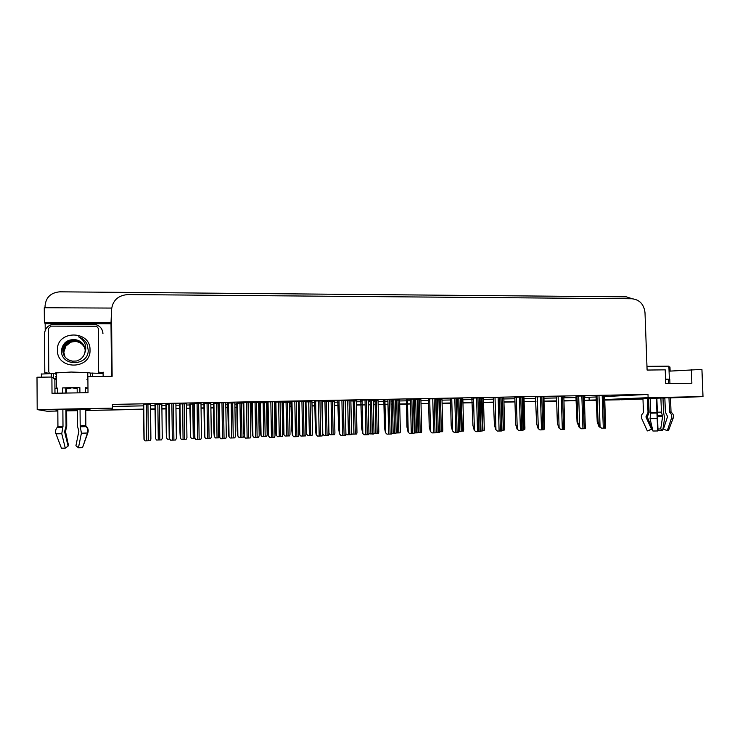 <?xml version="1.0" encoding="UTF-8"?>
<svg xmlns="http://www.w3.org/2000/svg" width="740" height="740" viewBox="0 0 740 740"><rect width="100%" height="100%" fill="white"/><g stroke="black" fill="none" stroke-linecap="round" stroke-linejoin="round"><path stroke-width="1.11" d="M56.342 379.62L54.88 379.398L51.902 377.049L37 377.224L37.194 409.608L47.12 411.227L57.831 411.014M85.748 410.46L143.505 409.303L90.844 410.358L88.892 409.1L55.148 409.692L57.822 410.534M670.486 397.713L604.765 399.933M45.214 330.207L45.168 323.685L111.009 323.759L111.518 376.346M45.492 373.635L45.482 373.034M111.629 308.071L44.27 307.738L44.363 322.418L111.056 322.511L111.009 323.759M44.363 322.418L45.168 323.685M111.102 320.984L111.056 322.511M45.066 307.738L45.057 305.879C45.917 297.276 50.856 292.596 59.866 291.819L626.336 296.842L632.302 298.775M604.756 399.545L648.111 397.667L703 396.594L701.927 369.408L669.062 371.156M703 396.594L670.495 397.935M664.862 398.166L662.994 398.24M650.238 398.768L648.601 398.832M642.977 399.064L621.249 399.757L642.968 398.86M596.486 400.257L584.48 400.497L596.486 400.257M576.34 400.654L563.963 400.904L576.34 400.654M556.646 401.052L544.067 401.302L556.646 401.052M535.917 401.469L524.124 401.7L535.917 401.469M514.957 401.885L503.949 402.107L514.957 401.885M493.747 402.31L483.562 402.551M472.296 402.736L462.944 402.921L472.296 402.736M450.595 403.171L442.095 403.337L450.595 403.171M428.636 403.605L421.014 403.8M414.206 403.892L413.568 403.911L414.206 403.892M410.395 403.975L407.536 404.068M406.417 404.049L399.702 404.188L406.417 404.049M396.797 404.243L395.493 404.271L396.797 404.243M392.487 404.327L391.081 404.355L392.487 404.327M387.982 404.419L384.976 404.484L387.982 404.419M383.93 404.503L378.159 404.614L383.93 404.503M375.171 404.678L373.358 404.715L375.171 404.678M370.268 404.771L368.317 404.817L370.268 404.771M365.135 404.873L362.147 404.937L365.135 404.873M361.185 404.956L356.375 405.048L361.185 404.956M338.161 405.418L334.332 405.492L338.161 405.418M314.861 405.881L312.039 405.936L314.861 405.881M291.273 406.353L289.488 406.389L291.273 406.353M282.726 406.519L282.18 406.538L282.726 406.519M275.252 406.676L274.503 406.686L275.252 406.676M267.399 406.834L266.668 406.843L267.399 406.834M259.916 406.982L258.704 407.037M251.785 407.139L250.324 407.167L251.785 407.139M236.837 407.444L234.941 407.518M228.031 407.62L225.848 407.657L228.031 407.62M213.49 407.907L210.891 407.999M203.99 408.101L201.058 408.156L203.99 408.101M189.865 408.378L186.545 408.443L189.865 408.378M179.663 408.582L175.963 408.656L179.663 408.582M165.964 408.859L161.903 408.933L165.964 408.859M155.03 409.072L150.553 409.164L155.03 409.072M648.591 398.62L650.238 398.555M662.994 398.028L664.853 397.944M584.471 400.322L596.477 399.905M37.194 409.608L112.434 408.138L111.823 409.738L143.505 409.109M150.553 408.97L155.03 408.878M161.903 408.739L165.954 408.656M175.963 408.462L179.654 408.388M186.545 408.249L189.865 408.184M201.058 407.962L203.99 407.897M210.891 407.768L213.49 407.712M225.839 407.463L228.031 407.425M234.941 407.287L236.837 407.25M250.324 406.982L251.785 406.945M258.704 406.815L259.916 406.787M266.668 406.649L267.399 406.639M274.503 406.5L275.252 406.482M282.18 406.343L282.717 406.334M289.488 406.195L291.264 406.158M312.039 405.751L314.851 405.696M334.332 405.307L338.152 405.224M356.375 404.863L361.175 404.771M368.317 404.623L370.268 404.586M373.349 404.53L375.161 404.493M378.159 404.429L383.93 404.318M384.967 404.29L387.982 404.234M391.072 404.17L392.487 404.142M395.484 404.086L396.788 404.059M399.702 404.003L406.408 403.864M407.527 403.846L410.395 403.79M413.558 403.726L414.197 403.716M421.014 403.578L428.627 403.42M442.085 403.152L450.586 402.986M462.935 402.736L472.286 402.551M483.553 402.329L493.747 402.125M503.94 401.922L514.948 401.7M524.114 401.524L535.917 401.284M544.067 401.126L556.646 400.877M563.954 400.729L576.34 400.479M621.23 399.23L621.249 399.757M691.345 369.538L691.872 383.255L665.732 383.662L665.214 369.843L647.102 370.055L645.002 312.659C643.948 304.297 639.619 299.663 632.015 298.766L127.715 294.566C117.808 295.436 112.397 300.68 111.481 310.291L112.129 376.336L87.875 376.623L88.005 392.709L52.013 393.273L51.902 377.049M87.894 379.232L86.941 379.324M604.645 396.566L647.99 394.42L112.397 404.401L112.434 408.138M647.99 394.42L648.111 397.667M584.378 397.417L596.375 396.973M589.068 397.334L589.16 400.229M112.425 406.445L143.468 405.853M150.516 405.724L154.984 405.631M161.866 405.502L165.917 405.428M175.917 405.233L179.617 405.159M186.499 405.03L189.819 404.965M201.012 404.752L203.944 404.697M210.845 404.567L213.444 404.512M225.793 404.281L227.976 404.234M234.885 404.105L236.791 404.068M250.268 403.809L251.73 403.781M258.649 403.651L259.86 403.624M266.613 403.494L267.344 403.485M274.438 403.346L275.197 403.337M282.125 403.198L282.661 403.189M289.423 403.06L291.209 403.032M311.975 402.634L314.796 402.579M334.267 402.209L338.088 402.135M356.301 401.783L361.111 401.69M368.243 401.552L370.194 401.515M373.284 401.459L375.097 401.422M378.085 401.367L383.857 401.256M384.902 401.237L387.908 401.182M390.998 401.117L392.413 401.089M395.41 401.034L396.723 401.006M399.628 400.95L406.334 400.83M407.453 400.803L410.321 400.747M413.484 400.692L414.123 400.673M420.93 400.543L428.553 400.405M442.011 400.146L450.503 399.979M462.852 399.748L472.203 399.563M483.47 399.35L493.654 399.156M503.857 398.962L514.864 398.749M524.022 398.573L535.825 398.351M543.974 398.194L556.554 397.954M563.862 397.815L576.238 397.574M604.617 395.53L596.94 395.733L598.151 422.198L599.835 426.814L601.657 428.192L599.835 426.814M584.332 395.909L576.996 396.113M563.815 396.298L556.508 396.492M543.067 396.686L535.464 396.89L536.611 423.798L538.119 428.506L539.839 429.912L538.119 428.506M522.079 397.084L514.818 397.278M479.372 397.88L471.861 398.083L472.925 425.463L474.229 430.255L475.857 431.688L474.229 430.255M457.653 398.286L450.466 398.481M435.675 398.703L428.516 398.888M413.447 399.119L406.297 399.304M390.961 399.545L383.82 399.73M368.215 399.97L360.778 400.155L361.703 428.368L362.656 433.307L364.089 434.796L362.656 433.307M345.182 400.405L337.764 400.59L338.652 428.969L339.531 433.945L340.927 435.444L339.531 433.945M321.882 400.839L314.759 401.025M298.294 401.284L290.894 401.469L291.717 430.19L292.43 435.231L293.743 436.748L292.43 435.231M274.411 401.737L267.316 401.913M250.24 402.19L243.146 402.366M225.765 402.653L218.689 402.819M200.993 403.124L193.917 403.282M175.898 403.615L168.84 403.753M150.488 404.096L143.449 404.225M500.851 397.482L493.303 397.676L494.403 424.899L495.772 429.663L497.437 431.087L495.772 429.663M577.006 396.446L576.275 396.483L577.441 422.429L579.365 426.989M584.341 396.252L584.924 396.224L584.341 396.233M564.898 396.594L563.824 396.621L564.898 396.594M523.051 397.426L522.088 397.399M502.368 397.815L500.86 397.805M481.453 398.213L479.381 398.203M460.299 398.61L457.662 398.61M438.903 399.017L435.684 399.026M417.258 399.424L413.457 399.443M395.382 399.841L390.97 399.868M373.256 400.257L368.215 400.294M350.871 400.673L345.192 400.729M328.218 401.108L321.891 401.2M305.296 401.533L298.303 401.69M282.097 401.977L274.892 402.153L275.678 430.273L276.316 435.213L277.565 436.702L276.316 435.213M258.63 402.421L251.711 402.588M234.867 402.875L227.689 403.041L228.401 431.503L228.882 436.507L230.048 438.015L228.882 436.507M210.826 403.337L203.926 403.485M186.489 403.8L179.598 403.947M161.847 404.281L154.975 404.41M597.263 396.048L596.042 396.104L597.226 421.911L598.864 426.416L600.64 427.766L598.864 426.416M399.609 400.118L395.391 400.146M420.912 399.711L417.268 399.73M441.993 399.313L438.903 399.322M462.833 398.916L460.308 398.916M503.829 398.139L502.377 398.12M483.442 398.527L481.463 398.518M563.834 396.992L564.814 396.945L563.834 396.964M524.003 397.759L523.06 397.732M378.066 400.525L373.265 400.562M356.282 400.932L350.871 400.988M334.249 401.358L328.218 401.441M311.956 401.774L305.305 401.913M289.414 402.209L282.652 402.375M266.604 402.643L259.574 402.81L260.314 430.356L260.896 435.194L262.089 436.656L260.896 435.194M243.164 403.023L236.772 403.245M218.698 403.485L213.435 403.679M193.926 403.947L189.81 404.132M168.85 404.429L165.908 404.586M576.59 396.788L575.914 396.825L577.052 422.151L578.893 426.582M619.87 399.785L604.774 400.09L621.249 399.665M77.339 410.626L66.628 410.839M596.486 400.285L584.48 400.525M576.34 400.692L563.963 400.941M556.646 401.089L544.076 401.339M535.927 401.496L524.124 401.737M514.957 401.922L503.949 402.135M472.296 402.773L462.944 402.958M450.595 403.207L442.095 403.374M414.206 403.929L413.568 403.947M406.417 404.086L399.711 404.225M396.797 404.281L395.493 404.308M392.496 404.364L391.081 404.392M387.982 404.456L384.976 404.521M383.93 404.539L378.168 404.651M375.171 404.715L373.358 404.752M370.268 404.808L368.317 404.854M365.135 404.91L362.147 404.974M361.185 404.993L356.375 405.085M338.161 405.455L334.332 405.529M314.861 405.918L312.039 405.973M291.273 406.389L289.488 406.427M282.726 406.565L282.18 406.575M275.252 406.713L274.503 406.723M267.399 406.871L266.678 406.88M251.785 407.176L250.324 407.213M228.031 407.657L225.848 407.694M203.99 408.138L201.058 408.193M189.865 408.415L186.545 408.48M179.663 408.619L175.963 408.693M165.964 408.896L161.903 408.98M155.03 409.109L150.553 409.202M143.505 409.34L85.748 410.496M77.339 410.663L66.628 410.885M579.836 427.877L578.597 426.564M604.608 395.493L605.653 428.081L601.657 428.192M646.963 366.346L668.877 366.161L669.367 379.287M668.442 383.616L668.276 379.157L665.556 379.139M664.835 397.602L665.38 412.06L667.582 416.574L663.429 429.052L667.313 430.689L671.495 418.174C672.077 416.065 671.615 414.243 670.098 412.707L669.515 411.976L668.969 397.519M669.783 379.278L669.95 383.598M670.477 397.491L671.023 411.921L671.67 412.643C673.354 414.169 673.863 415.973 673.197 418.082L668.479 430.569L667.313 430.689M660.885 397.704L661.421 412.106L662.624 416.565L660.718 428.941L662.735 430.477L664.622 418.128L663.512 412.05L662.975 397.648M642.949 398.305L643.467 412.522L642.884 413.262C641.34 414.835 640.97 416.657 641.774 418.701L647.334 430.921L651.515 429.2L645.946 416.981L648.027 412.421L647.509 398.111M656.371 397.824L657.657 430.967L652.939 431.022L650.053 418.664L650.747 412.402L650.21 398.009M660.718 428.941L657.943 428.978L656.843 397.805M648.573 398.074L649.1 412.384L647.287 416.907L652.245 429.135L651.515 429.2M657.657 430.967L656.463 397.815M652.245 429.135L647.352 430.911M662.735 430.477L658.082 430.532L657.943 428.978M670.126 371.203L669.968 367.04L668.895 366.818M665.565 379.278L668.276 379.157M543.946 397.334L544.501 428.876M523.994 397.713L524.919 428.072L524.817 429.413L524.013 429.45M503.829 398.092L504.726 428.608L504.606 429.977L503.283 430.023M580.327 428.303L579.022 426.962M543.502 397.001L544.094 429.339M523.051 397.38L523.994 428.506L523.892 429.885L523.069 429.921M579.494 427.368L581.288 428.756L579.494 427.368L577.875 422.725L576.996 396.104M584.323 395.872L585.331 428.645L581.288 428.756M558.922 427.933L560.679 429.329L558.922 427.933L557.359 423.262L556.499 396.483M563.815 396.252L564.777 429.219L560.679 429.329M543.058 396.64L543.983 429.801L539.839 429.912M517.066 429.08L518.759 430.495L517.066 429.08L515.623 424.344L514.818 397.26M522.079 397.038L522.949 430.384L518.759 430.495M55.519 372.942L71.114 372.044L87.662 372.599L90.493 373.071L90.52 376.595M79.92 392.838L79.874 387.631L71.234 387.677L62.715 387.88L62.752 393.107M77.33 409.137L77.46 426.009L78.847 431.3L75.915 445.813L78.449 447.774L81.4 433.224L80.188 425.963L80.05 409.1M85.6 392.746L85.562 388.232L87.015 388.111C88.458 387.945 87.857 387.815 85.22 387.714L85.267 392.755M85.396 409.054L85.544 425.815L86.154 426.656C87.755 428.432 88.208 430.55 87.505 433.002L82.566 447.561L78.449 447.774M82.695 447.173L87.857 432.789C88.559 430.375 88.116 428.303 86.497 426.564L85.877 425.74L85.738 409.044M77.163 388.389L73.963 388.463L77.163 388.565M87.662 372.599L87.709 378.223M55.565 378.612L56.342 378.769M66.461 388.713L69.532 388.694L70.263 387.862M57.702 393.19L57.665 388.111L56.407 388.223C55.038 388.38 55.463 388.509 57.674 388.602M62.872 409.433L62.992 426.37L61.753 433.723L65.296 448.153L61.42 448.172L55.981 433.807C55.195 431.374 55.639 429.219 57.304 427.341L57.933 426.462L57.812 409.581M65.805 393.06L65.767 387.982L77.154 387.815L77.2 392.885M73.963 388.463L73.954 387.815M70.272 388.519L66.461 388.528L66.498 393.051M66.618 409.34L66.739 426.194L65.481 431.439L68.552 445.748L68.034 445.767M65.296 448.153L68.099 446.035L64.584 431.651L66.045 426.277L65.925 409.359M68.552 445.748L65.98 447.644M87.699 377.714L87.81 372.979M55.556 378.094L56.333 378.085M55.842 378.473L53.826 378.565M103.323 376.438L103.1 373.395L90.493 373.071M53.419 378.242L53.382 373.469L41.163 374.079M56.323 376.54L55.824 376.54M53.382 373.469L55.805 373.367M44.798 372.84L46.787 373.053L44.798 372.84L44.548 333.666C45.122 327.894 48.442 324.721 54.501 324.148L95.506 324.481C100.113 325.924 102.592 328.958 102.943 333.592L102.943 333.416M99.04 373.071L103.323 372.433M49.488 373.524L48.775 371.859L48.489 328.532L51.005 326.127L96.533 326.22L98.429 328.523L98.522 373.062L103.304 372.211M46.787 373.053L49.229 373.524M46.509 372.831L49.441 373.469M62.715 387.88L65.767 387.982M77.154 387.815L79.874 387.631M65.055 357.022L63.825 352.268L65.86 346.098L70.948 342.028M90.012 349.955C91.048 369.898 56.832 370.287 57.415 350.122C56.564 329.994 90.696 330.022 90.012 349.955M61.466 350.353C60.56 367.096 88.763 366.374 88.217 350.085L87.015 344.026C85.183 340.557 82.353 338.152 78.542 336.829C83.944 339.891 86.302 344.368 85.636 350.27L84.906 352.647L85.156 350.307C84.702 344.785 81.687 341.288 76.109 339.817C67.784 338.911 62.909 342.417 61.466 350.353M84.749 347.532C82.917 343.379 80.04 340.909 76.118 340.141C71.799 339.799 68.681 340.567 66.767 342.426C63.927 345.339 62.595 348.068 62.78 350.621C63.178 356.393 66.471 359.899 72.64 361.148C78.255 360.88 75.767 361.416 80.41 359.224C82.788 357.383 84.277 355.191 84.906 352.647M84.767 347.587C83.204 343.591 80.346 341.149 76.165 340.261C68.274 339.808 63.834 343.295 62.845 350.723C63.39 356.597 66.674 360.103 72.686 361.231L72.64 361.148M84.823 347.8C83.232 343.943 80.41 341.584 76.35 340.733C68.496 340.28 64.084 343.739 63.104 351.13L64.667 356.504M84.804 347.745C82.917 343.526 80.077 341.149 76.294 340.613C72.779 340.104 69.717 340.835 67.109 342.805C64.639 344.877 63.289 347.624 63.039 351.028L64.63 356.458M84.878 348.013C83.259 344.294 80.475 342.019 76.525 341.186C68.728 340.742 64.334 344.183 63.353 351.528L64.88 356.837L63.548 351.833C63.668 346.403 68.774 339.938 76.655 341.529L76.701 341.649C68.94 341.196 64.584 344.627 63.612 351.935L65.009 357.013L63.797 352.231C63.501 350.991 64.195 348.947 65.86 346.098M84.859 347.948C82.714 343.739 79.929 341.445 76.479 341.075C68.422 340.696 64.029 344.146 63.298 351.435L64.759 356.643M84.924 348.226C83.278 344.637 80.54 342.444 76.701 341.649M84.906 348.17C82.825 344.267 80.077 342.046 76.655 341.529M84.702 347.375C83.204 343.286 80.336 340.77 76.109 339.817M56.305 374.19L55.815 374.2M98.818 371.332L98.087 373.053M87.107 344.248C85.192 340.594 82.334 338.115 78.542 336.829M483.442 398.481L484.312 429.154L484.173 430.532L482.332 430.597M462.833 398.869L463.675 429.709L463.508 431.106L461.131 431.18M441.983 399.267L442.798 430.273L442.622 431.679L439.69 431.772M502.368 397.769L503.283 429.061L503.163 430.458L501.803 430.514M481.444 398.166L482.332 429.616L482.193 431.041L480.279 431.106M460.289 398.564L461.15 430.19L460.992 431.624L458.513 431.707M438.894 398.962L439.727 430.773L439.542 432.225L436.489 432.317M500.851 397.436L501.665 430.976L497.437 431.087M479.372 397.833L480.14 431.568L475.857 431.688M452.445 430.856L454.027 432.299L452.445 430.856L451.197 426.027L450.466 398.462M457.653 398.24L458.532 430.699L458.365 432.179L454.027 432.299M430.393 431.457L431.947 432.909L430.393 431.457L429.219 426.601L428.516 398.879M435.675 398.647L436.517 431.3L436.332 432.789L431.947 432.909M420.912 399.665L421.698 430.837L421.486 432.262L417.998 432.364M399.609 400.062L400.358 431.42L400.118 432.854L396.057 432.965M378.066 400.47L378.797 432.003L378.51 433.446L373.968 433.242M356.282 400.886L356.976 432.595L356.643 434.047L352.296 434.167L351.639 433.298M352.296 434.167L351.593 433.603M328.875 433.353L330.132 434.778L328.875 433.427M334.249 401.302L334.915 433.196L334.536 434.658L330.132 434.778M306.443 433.964L307.72 435.398L306.443 433.964L305.842 430.033M311.956 401.718L312.595 433.797L312.169 435.268L307.72 435.398M417.258 399.369L418.054 431.355L417.841 432.817L414.197 432.928M395.382 399.785L396.15 431.957L395.891 433.427L391.645 433.548M373.256 400.201L373.996 432.558L373.691 434.038L368.964 433.742M350.862 400.618L351.574 433.168L351.223 434.667L346.746 434.787L345.894 433.677M346.746 434.787L345.95 434.093M322.631 433.954L323.963 435.416L322.538 433.4M328.218 401.043L328.884 433.788L328.486 435.296L323.963 435.416M299.608 434.584L300.903 436.054L299.608 434.584L298.886 429.672L298.359 401.69M305.296 401.478L305.935 434.417L305.481 435.925L300.903 436.054M408.082 432.068L409.599 433.529L408.082 432.068L406.982 427.184L406.297 399.286M413.447 399.064L414.261 431.91L414.03 433.409L409.599 433.529M385.503 432.687L386.983 434.158L385.503 432.687L384.476 427.766L383.82 399.711M390.961 399.489L391.747 432.521L391.469 434.038L386.983 434.158M368.206 399.914L368.955 433.15L368.64 434.667L364.089 434.796M345.182 400.34L345.894 433.779L345.525 435.314L340.927 435.444M316.128 434.584L317.479 436.091L316.128 434.584L315.332 429.57L314.759 400.997M321.882 400.775L322.557 434.417L322.131 435.962L317.479 436.091M298.294 401.219L298.932 435.065L298.461 436.618L293.743 436.748M283.799 434.574L285.039 436.017L283.799 434.574L283.152 429.764L282.652 402.347M289.414 402.144L290.006 434.417L289.534 435.897L285.039 436.017M266.594 402.579L267.168 435.037L266.641 436.526L262.089 436.656M237.716 435.823L238.872 437.294L237.716 435.823L237.216 430.957L236.772 403.207M244.043 435.388L243.479 437.164L238.872 437.294M214.267 436.461L215.377 437.941L214.267 436.461L213.842 431.568L213.435 403.642M219.983 437.812L215.377 437.941M195.092 438.506L191.595 438.589L190.569 437.118L189.81 404.077M191.595 438.589L190.531 437.109L190.115 404.022M166.509 437.756L167.536 439.255L166.509 437.756L166.26 432.798L165.908 404.512M169.886 439.199L167.536 439.255M282.097 401.913L282.699 435.046L282.199 436.572L277.565 436.702M252.747 435.86L253.95 437.358L252.747 435.86L252.183 430.893L251.711 402.56M258.621 402.357L259.194 435.694L258.639 437.22L253.95 437.358M234.867 402.8L235.403 436.341L234.793 437.886L230.048 438.015M204.73 437.164L205.85 438.681L204.73 437.164L204.333 432.132L203.926 403.448M210.826 403.254L211.316 436.998L210.66 438.552L205.85 438.681M180.292 437.83L181.365 439.366L180.292 437.83L179.977 432.771L179.598 403.892M186.489 403.707L186.942 437.664L186.221 439.227L181.365 439.366M155.539 438.506L156.565 440.05L155.539 438.506L154.975 404.318M161.847 404.17L162.263 438.339L161.487 439.911L156.565 440.05M268.454 435.888L269.721 437.423L268.454 435.888L267.815 430.81L267.316 401.875M274.411 401.663L275.021 435.721L274.494 437.285L269.721 437.423M244.172 436.554L245.393 438.099L244.172 436.554L243.627 431.448L243.146 402.329M250.24 402.116L250.814 436.387L250.222 437.96L245.393 438.099M219.586 437.229L220.761 438.783L219.586 437.229L219.133 432.086L218.689 402.782M225.765 402.579L226.301 437.053L225.654 438.644L220.761 438.783M194.694 437.914L195.832 439.468L194.694 437.914L194.324 432.733L193.917 403.226M200.984 403.041L201.483 437.738L200.781 439.338L195.832 439.468M175.898 403.504L176.351 438.422L175.593 440.032L173.909 440.096L170.57 440.171L169.525 438.607L168.84 403.679M170.57 440.171L169.497 438.598L169.09 403.633M143.967 439.301L145.003 440.883L143.967 439.301L143.449 404.114M150.488 403.985L150.904 439.116L150.081 440.744L145.003 440.883M54.973 393.227L54.88 379.398M111.481 310.291L111.056 322.233M599.012 424.538L599.076 426.425M598.993 395.632L600.057 426.814M602.184 395.539L603.294 428.164M603.433 395.512L604.552 428.127M669.515 411.976L671.023 411.921M650.747 412.402L656.898 412.282M661.421 412.106L657.379 412.189M649.1 412.384L648.027 412.421M647.759 416.01L646.492 416.074M662.318 415.677L657.546 415.769M647.37 416.417L646.048 416.481M662.55 416.074L657.564 416.167M647.287 416.907L645.946 416.981M662.624 416.565L657.592 416.657M650.053 418.664L657.092 418.544M671.495 418.174L673.197 418.082M650.479 413.151L656.917 413.022M670.098 412.707L671.67 412.643M650.682 412.744L656.907 412.615M669.663 412.31L671.18 412.254M502.506 398.12L503.441 430.014M578.671 396.011L579.707 427.378M581.844 395.918L582.935 428.728M583.111 395.891L584.202 428.691M558.117 396.39L559.126 427.942M561.271 396.298L562.335 429.302M562.557 396.279L563.621 429.265M537.323 396.779L538.304 428.506M540.468 396.696L541.495 429.875M541.763 396.668L542.799 429.838M516.298 397.177L517.251 429.089M519.415 397.084L520.423 430.467M520.738 397.056L521.746 430.43M80.188 425.963L85.544 425.815M57.933 426.462L62.992 426.37M66.739 426.194L66.045 426.203M65.805 430.393L65.065 430.421M65.546 430.865L64.778 430.884M65.481 431.439L64.565 431.466M55.981 433.807L61.753 433.723M81.4 433.224L87.505 433.002M57.304 427.341L62.595 427.239M80.558 426.814L86.154 426.656M57.776 426.86L62.9 426.758M80.281 426.342L85.692 426.194M92.62 376.568L92.593 373.043M51.245 373.496L51.273 377.058M55.833 376.743L56.323 376.743M103.128 376.447L103.1 373.395M98.429 328.523L98.513 329.365M482.073 398.509L482.98 430.578M461.418 398.897L462.296 431.152M439.218 399.313L440.069 431.762M440.522 399.295L441.373 431.725M501.008 397.796L501.96 430.504M480.047 398.194L480.972 431.087M458.846 398.592L459.743 431.67M436.054 399.017L436.924 432.308M437.396 398.99L438.265 432.271M495.023 397.574L495.948 429.672M498.131 397.482L499.102 431.059M499.463 397.454L500.434 431.022M473.507 397.972L474.405 430.255M476.588 397.889L477.531 431.651M477.938 397.861L478.882 431.614M451.733 398.379L452.603 430.856M454.804 398.296L455.711 432.262M456.164 398.268L457.079 432.225M429.7 398.795L430.541 431.457M432.752 398.703L433.631 432.872M434.13 398.675L435.018 432.835M418.082 399.72L418.896 432.345M419.395 399.693L420.218 432.308M396.696 400.118L397.482 432.937M398.037 400.1L398.823 432.9M375.078 400.525L375.828 433.529M376.429 400.507L377.178 433.492M353.202 400.941L353.924 434.13M354.571 400.914L355.293 434.093M331.076 401.358L331.77 434.741M332.464 401.33L333.157 434.704M305.907 401.857L306.536 433.964M308.7 401.783L309.357 435.361M310.097 401.755L310.754 435.324M414.345 399.424L415.177 432.909M415.704 399.406L416.537 432.872M392.385 399.841L393.18 433.511M393.754 399.813L394.559 433.474M370.167 400.257L370.934 434.13M371.554 400.229L372.322 434.093M347.689 400.682L348.42 434.75M349.095 400.654L349.826 434.713M322.067 401.182L322.733 433.954M324.943 401.108L325.637 435.379M326.358 401.08L327.062 435.342M299.071 401.617L299.7 434.584M301.92 401.543L302.586 436.017M303.363 401.515L304.029 435.98M408.23 432.077L407.425 399.212L408.221 432.068M410.441 399.119L411.292 433.492M411.838 399.101L412.689 433.455M384.856 399.628L385.632 432.687M387.871 399.545L388.685 434.121M389.277 399.517L390.091 434.084M362.036 400.053L362.776 433.316M365.024 399.97L365.8 434.759M366.448 399.942L367.234 434.722M338.939 400.488L339.642 433.954M341.899 400.405L342.639 435.407M343.341 400.377L344.091 435.361M315.555 400.923L316.221 434.593M318.496 400.839L319.199 436.054M319.957 400.812L320.67 436.017M291.884 401.358L292.522 435.24M294.807 401.284L295.473 436.711M296.287 401.256L296.953 436.674M283.291 402.282L283.882 434.584M286.056 402.209L286.676 435.99M287.471 402.181L288.101 435.943M260.406 402.708L260.961 435.203M263.153 402.643L263.736 436.618M264.578 402.615L265.17 436.582M237.253 403.143L237.781 435.832M239.973 403.078L240.528 437.257M241.425 403.05L241.971 437.22M213.823 403.578L214.313 436.471M216.524 403.522L217.033 437.904M217.986 403.494L218.504 437.867M192.788 403.975L193.269 438.561M194.74 437.978L194.75 438.515M166.13 404.475L166.546 437.766M168.776 404.429L169.21 439.218M275.807 402.051L276.399 435.222M278.629 401.977L279.257 436.665M280.09 401.95L280.719 436.628M252.257 402.486L252.812 435.869M255.06 402.421L255.642 437.322M256.53 402.394L257.122 437.275M228.419 402.93L228.947 436.517M231.195 402.875L231.75 437.978M232.693 402.838L233.239 437.941M204.296 403.374L204.776 437.174M207.052 403.328L207.561 438.654M208.56 403.3L209.069 438.607M179.876 403.837L180.32 437.839M182.604 403.781L183.076 439.329M184.131 403.753L184.602 439.283M155.16 404.299L155.567 438.515M157.851 404.253L158.286 440.013M159.405 404.216L159.831 439.967M267.926 401.802L268.528 435.897M270.822 401.737L271.45 437.386M272.32 401.709L272.949 437.34M243.682 402.255L244.237 436.563M246.54 402.19L247.132 438.062M248.057 402.162L248.649 438.015M219.123 402.708L219.641 437.238M221.963 402.643L222.509 438.746M223.499 402.615L224.054 438.7M194.259 403.161L194.74 437.923M197.071 403.115L197.58 439.44M198.625 403.087L199.143 439.394M171.865 403.587L172.337 440.134M173.447 403.55L173.909 440.096M143.588 404.114L143.986 439.31M146.344 404.059L146.77 440.846M147.945 404.031L148.361 440.8M56.296 372.683L56.407 388.223M41.662 377.169L41.644 373.904M328.329 401.432L328.976 433.381M305.981 401.848L306.601 433.992M322.131 401.182L322.797 433.982M299.154 401.607L299.783 434.63M384.893 399.628L385.66 432.697M362.082 400.053L362.822 433.325M338.994 400.479L339.706 433.973M315.629 400.914L316.304 434.63M291.976 401.348L292.614 435.296M283.374 402.273L283.966 434.621M260.499 402.699L261.054 435.259M237.355 403.134L237.873 435.916M213.934 403.578L214.424 436.572M190.226 404.022L190.679 437.238M166.241 404.475L166.657 437.914M275.891 402.042L276.492 435.277M252.358 402.477L252.914 435.943M228.531 402.921L229.058 436.609M204.416 403.374L204.897 437.294M179.996 403.837L180.449 437.988M155.28 404.299L155.696 438.69M268.037 401.792L268.629 435.971M243.793 402.236L244.348 436.656M219.244 402.699L219.771 437.349M194.389 403.161L194.87 438.062M169.22 403.633L169.663 438.783M143.727 404.105L144.133 439.514"/></g></svg>
